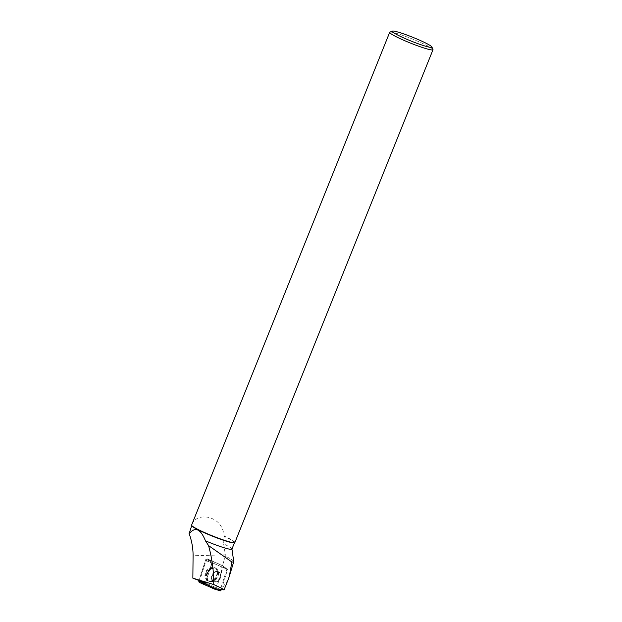 <?xml version="1.0" encoding="UTF-8"?>
<svg xmlns="http://www.w3.org/2000/svg" width="622" height="622" viewBox="0 0 622 622"><rect width="100%" height="100%" fill="white"/><g stroke="black" fill="none" stroke-linecap="round" stroke-linejoin="round"><path stroke-width="0.47" stroke-dasharray="3.11 2.33" d="M217.809 581.251A5.45 4.129 -62.7 0 1 213.898 581.656A5.45 4.129 -62.7 0 1 212.732 574.915A5.45 4.129 -62.7 0 1 218.905 571.968A5.45 4.129 -62.7 0 1 220.802 576.361A5.45 4.129 -62.7 0 1 217.809 581.251M221.339 589.656L227.543 569.464L212.234 562.731L205.174 583.763M207.344 558.921L222.598 565.623A1.547 1.174 -62.7 0 1 223.111 567.248L216.534 587.969A1.547 1.174 -62.7 0 1 214.917 589.205L218.563 581.586L221.3 572.963L221.953 565.344L209.264 559.761L204.413 563.586L198.939 580.824L205.517 560.095A1.547 1.174 -62.7 0 1 207.344 558.921L212.234 562.731M212.957 580.132A7.487 5.676 -62.7 0 1 208.012 580.87A7.487 5.676 -62.7 0 1 204.957 574.938A7.487 5.676 -62.7 0 1 209.093 567.933A7.487 5.676 -62.7 0 1 214.862 567.614A7.487 5.676 -62.7 0 1 217.031 573.702A7.487 5.676 -62.7 0 1 212.957 580.132M231.92 549.117A23.037 2.208 21.9 0 0 231.928 548.993A23.037 2.208 21.9 0 0 223.617 543.838L224.161 536.063C222.956 525.839 217.568 519.564 208.02 517.263C199.786 515.98 194.328 518.569 191.646 525.015L191.801 525.403A23.037 2.208 21.9 0 0 191.755 525.473A23.037 2.208 21.9 0 0 191.778 525.714M234.331 542.819A23.037 2.208 21.9 0 0 234.51 542.664A23.037 2.208 21.9 0 0 223.92 536.304M191.801 525.403L191.459 526.212M233.755 561.549A29.428 2.822 21.9 0 0 225.444 556.122L225.374 554.855L193.084 555.741M223.617 543.838L225.374 554.855M222.427 565.709L226.882 569.161L220.841 588.187L219.434 589.088L205.431 582.931L211.682 563.237L210.788 562.583L211.472 562.14L207.818 559.295L222.427 565.709L225.444 556.122M207.818 559.295A1.438 1.088 117.3 0 0 206.115 560.383L199.545 581.088M227.963 580.139L221.634 588.785L222.311 589.944M220.841 588.187L221.634 588.785M389.87 32.157A23.333 2.239 -158.1 0 1 412.176 38.945A23.333 2.239 -158.1 0 1 432.966 49.48M234.891 542.501A23.333 2.239 21.9 0 0 224.161 536.063M220.367 578.04A5.45 4.129 -62.7 0 1 213.89 581.648A5.45 4.129 -62.7 0 1 212.724 574.915A5.45 4.129 -62.7 0 1 218.897 571.968A5.45 4.129 -62.7 0 1 220.367 578.04M211.472 562.14L212.374 562.793A0.583 0.443 117.3 0 0 211.682 563.237M212.374 562.793L226.882 569.161M206.139 572.621A7.425 5.629 -62.7 0 1 215.352 567.94A7.425 5.629 -62.7 0 1 216.542 576.882A7.425 5.629 -62.7 0 1 208.557 581.08A7.425 5.629 -62.7 0 1 206.139 572.621M207.243 573.181A7.301 5.536 -62.7 0 1 216.3 568.57A7.301 5.536 -62.7 0 1 218.509 573.453A7.301 5.536 -62.7 0 1 217.879 576.477A7.301 5.536 -62.7 0 1 214.878 580.474A7.301 5.536 -62.7 0 1 209.622 581.492A7.301 5.536 -62.7 0 1 207.243 573.181M227.489 569.433L222.598 565.623M221.043 590.581L216.534 587.969M223.111 567.248L227.621 569.861M211.752 563.042L205.517 560.095M210.36 568.687A7.34 5.559 117.3 0 0 206.302 575.56A7.34 5.559 117.3 0 0 209.295 581.368A7.34 5.559 117.3 0 0 217.195 577.224A7.34 5.559 117.3 0 0 216.013 568.376A7.34 5.559 117.3 0 0 210.36 568.687M210.982 569.216A7.029 5.326 -62.7 0 1 218.477 572.707A7.029 5.326 -62.7 0 1 214.256 580.878A7.029 5.326 -62.7 0 1 207.305 578.25A7.029 5.326 -62.7 0 1 210.982 569.216M214.466 572.092A5.45 4.129 117.3 0 0 211.472 576.991A5.45 4.129 117.3 0 0 213.369 581.376A5.45 4.129 117.3 0 0 217.272 580.979A5.45 4.129 117.3 0 0 220.266 576.089A5.45 4.129 117.3 0 0 218.369 571.696A5.45 4.129 117.3 0 0 214.466 572.092M210.788 562.583L206.115 560.383M219.838 577.768A5.45 4.129 -62.7 0 1 213.369 581.376A5.45 4.129 -62.7 0 1 212.195 574.642A5.45 4.129 -62.7 0 1 218.369 571.696A5.45 4.129 -62.7 0 1 219.838 577.768M227.543 569.464L222.793 565.74M218.509 573.453L218.369 571.696L218.477 572.707L216.013 568.376L214.862 567.614M214.878 580.474L213.369 581.376L214.256 580.878L209.295 581.368L208.012 580.87M216.3 568.57L215.352 567.94M209.622 581.492L208.557 581.08"/><path stroke-width="0.93" d="M199.126 580.909L220.561 590.892L221.339 589.656M214.707 589.143L199.452 582.441A1.547 1.174 -62.7 0 1 198.939 580.824L199.46 582.441L214.917 589.205A1.547 1.174 -62.7 0 1 214.707 589.143L220.561 590.892L214.808 589.182M191.716 525.574L189.508 532.595A23.037 2.208 21.9 0 0 189.873 532.922C195.58 526.609 200.766 529.236 205.447 540.806A23.037 2.208 21.9 0 0 231.92 549.117L234.471 542.765M389.691 32.321L191.592 525.092A23.333 2.239 21.9 0 0 191.615 525.333L191.778 525.714A23.037 2.208 21.9 0 0 212.312 536.117A23.037 2.208 21.9 0 0 234.331 542.819L234.712 542.664A23.333 2.239 21.9 0 0 234.891 542.501L432.99 49.721A23.333 2.239 -158.1 0 1 419.345 46.44A23.333 2.239 -158.1 0 1 396.175 36.714A23.333 2.239 -158.1 0 1 389.691 32.321A23.333 2.239 -158.1 0 1 389.87 32.157L392.381 31.1A21.389 2.053 -158.1 0 1 412.829 37.32A21.389 2.053 -158.1 0 1 431.886 46.977A21.389 2.053 -158.1 0 1 420.285 44.504A21.389 2.053 -158.1 0 1 398.166 35.275A21.389 2.053 -158.1 0 1 392.381 31.1M231.944 549.063L233.755 561.549A29.428 2.822 21.9 0 1 233.748 561.689A29.428 2.822 21.9 0 1 231.866 561.961L208.564 545.603L205.447 540.806M189.873 532.922L189.01 533.178L189.508 532.595M205.431 582.931L192.859 578.157L213.711 584.548C213.906 571.812 212.188 558.836 208.564 545.603M189.01 533.178C191.763 540.736 193.115 548.254 193.084 555.741L192.859 578.157M231.866 561.961L229.355 576.229L227.963 580.139M213.711 584.548L221.455 588.148L223.998 589.959L219.434 589.088M431.886 46.977L432.966 49.48A23.333 2.239 -158.1 0 1 432.99 49.721M191.615 525.333A23.333 2.239 21.9 0 0 198.084 529.493A23.333 2.239 21.9 0 0 220.274 538.87A23.333 2.239 21.9 0 0 234.712 542.664M205.307 584.19L199.452 582.441M228.181 579.595L224.013 589.967M233.748 561.689L229.456 575.894"/></g></svg>
